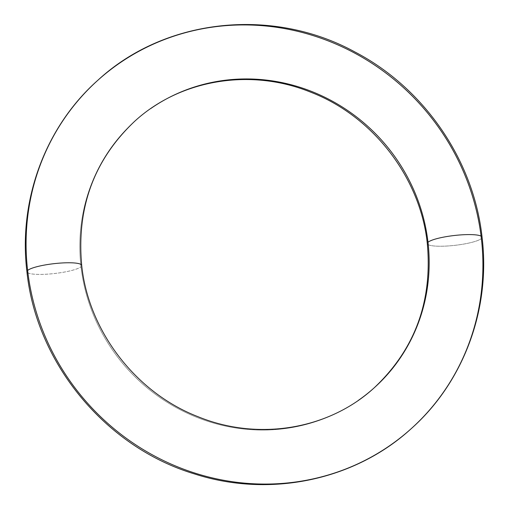 <?xml version="1.0" encoding="UTF-8"?>
<svg xmlns="http://www.w3.org/2000/svg" width="509" height="509" viewBox="0 0 509 509"><rect width="100%" height="100%" fill="white"/><g stroke="black" fill="none" stroke-linecap="round" stroke-linejoin="round"><path stroke-width="0.38" stroke-dasharray="2.54 1.91" d="M27.912 272.862A27.562 4.925 173.4 0 0 54.908 273.473A27.562 4.925 173.4 0 0 81.007 266.71A179.168 170.954 -131.9 0 1 150.728 108.576A179.168 170.954 48.1 0 0 81.007 266.71A179.168 170.954 48.1 0 0 358.272 400.424A179.168 170.954 -131.9 0 1 81.007 266.71A27.562 4.925 -6.6 0 1 52.872 273.696A27.562 4.925 -6.6 0 1 27.123 272.226M427.496 244.053A27.562 4.925 173.4 0 0 453.239 245.523A27.562 4.925 173.4 0 0 481.374 238.53A27.562 4.925 -6.6 0 1 453.239 245.523A27.562 4.925 -6.6 0 1 427.496 244.053"/><path stroke-width="0.76" d="M427.993 242.29A27.562 4.925 -6.6 0 1 456.128 235.304A27.562 4.925 -6.6 0 1 481.877 236.774A27.562 4.925 173.4 0 0 456.128 235.304A27.562 4.925 173.4 0 0 427.993 242.29A179.168 170.954 -131.9 0 1 358.272 400.424A179.168 170.954 48.1 0 0 427.993 242.29A179.168 170.954 48.1 0 0 150.728 108.576A179.168 170.954 -131.9 0 1 427.993 242.29M481.088 236.138A234.299 223.559 48.1 0 0 118.801 63.682A234.299 223.559 48.1 0 0 27.626 270.47A27.562 4.925 -6.6 0 1 55.761 263.477A27.562 4.925 -6.6 0 1 81.504 264.947A27.562 4.925 173.4 0 0 55.761 263.477A27.562 4.925 173.4 0 0 27.626 270.47A234.299 223.559 48.1 0 0 390.199 445.318A234.299 223.559 48.1 0 0 481.374 238.53A234.299 223.559 -131.9 0 1 390.199 445.318A234.299 223.559 -131.9 0 1 27.626 270.47A234.299 223.559 -131.9 0 1 118.801 63.682A234.299 223.559 -131.9 0 1 481.374 238.53M27.123 272.226A27.562 4.925 173.4 0 0 27.912 272.862M482.068 237.245C473.79 160.45 424.283 88.191 355.104 52.077C272.493 6.712 165.018 18.203 97.887 80.231C45.212 126.906 18.178 200.406 26.932 271.755C36.394 363.541 105.929 447.462 194.762 474.013C269.624 498.088 354.582 480.477 411.113 428.769C463.788 382.094 490.822 308.594 482.068 237.245M81.695 265.418C76.414 207.634 94.095 159.578 134.739 121.237C180.173 79.506 250.848 67.621 311.063 92.326C373.313 116.37 420.51 178.042 427.305 243.582C432.586 301.366 414.905 349.422 374.261 387.763C328.827 429.494 258.152 441.379 197.937 416.674C135.687 392.63 88.49 330.958 81.695 265.418"/></g></svg>
